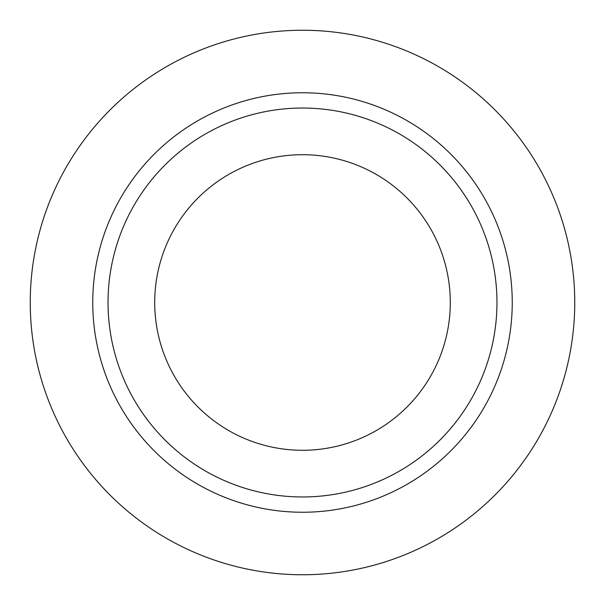 <?xml version="1.0" encoding="UTF-8"?>
<svg xmlns="http://www.w3.org/2000/svg" width="605" height="605" viewBox="0 0 605 605"><rect width="100%" height="100%" fill="white"/><g stroke="black" fill="none" stroke-linecap="round" stroke-linejoin="round"><path stroke-width="0.91" d="M574.75 302.5A272.25 272.25 0 0 0 302.5 30.25A272.25 272.25 0 0 0 30.25 302.5A272.25 272.25 0 0 0 302.5 574.75A272.25 272.25 0 0 0 574.75 302.5M512.246 302.5A209.746 209.746 0 0 0 302.5 92.754A209.746 209.746 0 0 0 92.754 302.5A209.746 209.746 0 0 0 302.5 512.246A209.746 209.746 0 0 0 512.246 302.5M496.962 302.5A194.462 194.462 0 0 0 302.5 108.038A194.462 194.462 0 0 0 108.038 302.5A194.462 194.462 0 0 0 302.5 496.962A194.462 194.462 0 0 0 496.962 302.5M154.706 302.5A147.794 147.794 0 0 1 302.5 154.706A147.794 147.794 0 0 1 450.294 302.5A147.794 147.794 0 0 1 302.5 450.294A147.794 147.794 0 0 1 154.706 302.5"/></g></svg>
